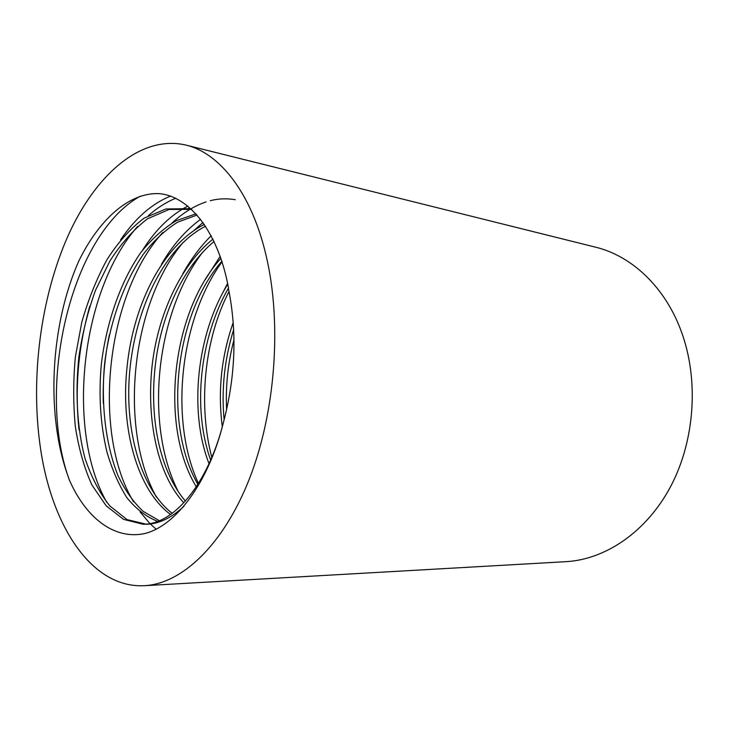 <?xml version="1.0" encoding="UTF-8"?>
<svg xmlns="http://www.w3.org/2000/svg" width="729" height="729" viewBox="0 0 729 729"><rect width="100%" height="100%" fill="white"/><g stroke="black" fill="none" stroke-linecap="round" stroke-linejoin="round"><path stroke-width="1.09" d="M78.996 429.591C74.659 388.247 78.24 347.141 89.758 306.262M120.586 239.877C135.193 218.272 151.869 203.664 170.604 196.055M67.086 473.44C37.534 381.613 71.497 234.574 140.196 196.21M68.754 478.106C45.48 416.341 50.091 325.316 78.905 260.827C98.77 220.149 128.714 192.41 158.904 193.622C188.747 195.901 218.117 231.102 228.532 288.073M106.835 502.418C65.956 431.012 80.336 291.108 137.59 226.446M148.424 215.593C157.1 207.92 166.221 202.133 175.807 198.224M103.318 403.483C102.607 380.492 104.621 357.611 109.377 334.811M142.547 250.211C154.42 231.43 168.153 217.47 183.754 208.321M184.218 208.057L187.909 206.07M156.252 529.281L150.338 523.996M149.964 523.632L140.105 511.94M133.498 501.698C91.881 432.999 105.587 295.063 162.804 232.487M171.916 223.138C182.66 213.05 194.069 205.97 206.143 201.887M210.262 200.685C218.572 198.58 226.91 198.261 235.285 199.719M161.483 264.262C172.527 245.299 185.576 230.309 200.621 219.311M156.453 497.16C118.882 429.818 130.309 305.114 183.134 242.42M194.005 230.428L202.99 222.482M182.769 273.858C190.998 259.114 200.475 246.402 211.21 235.731M178.377 491.783C144.378 425.645 155.149 314.354 202.58 252.307M205.168 279.772L220.24 256.225M198.461 483.391C169.128 420.733 179.781 319.657 222.117 261.747M223.22 291.864L227.639 283.28M211.829 457.502C198.179 405.734 203.838 340.042 229.034 291.482M226.619 409.816C225.48 386.206 227.931 362.842 233.982 339.741M233.234 322.482C221.324 356.481 217.689 391.254 222.309 426.784M227.803 284.1C196.821 333.855 188.556 411.347 209.059 463.735M220.969 258.312C171.014 313.005 159.633 426.902 196.283 486.753M212.959 239.103C180.646 265.01 157.118 315.721 151.823 368.446C146.657 421.462 157.856 474.971 183.781 502.782M204.348 224.414C163.916 244.57 133.671 302.927 127.183 365.922C119.984 428.634 137.562 490.234 170.586 514.51M195.992 213.807L176.19 220.723C163.424 228.441 151.641 239.021 140.861 252.453C120.504 281.613 106.762 321.781 101.449 363.015C98.488 394.416 100.301 423.986 106.89 451.743C111.984 469.276 118.636 484.585 126.873 497.67C135.995 508.951 146.301 516.888 157.801 521.463M191.763 209.487L188.364 208.704L165.92 208.959L144.16 218.117C130.373 228.487 117.916 242.447 106.78 259.989C96.565 278.943 88.245 299.646 81.821 322.1L75.369 356.836C73.182 380.584 73.164 403.802 75.324 426.511C78.677 448.444 84.209 467.954 91.927 485.04L106.188 505.835L123.529 519.367L143.021 524.242C173.256 524.862 207.829 484.594 223.329 422.829C208.412 483.054 175.798 525.837 144.825 533.537C113.56 540.298 84.956 516.861 68.644 478.306M224.122 419.913C221.288 389.377 224.468 359.26 233.663 329.572M210.69 460.145C192.101 408.841 199.946 337.509 228.368 288.283M197.851 484.357C163.569 424.98 173.939 315.867 221.935 261.201M185.385 501.014C160.571 472.228 149.491 420.843 154.958 368.728C160.116 316.714 182.45 267.734 214.098 241.436M172.208 513.334C140.278 488.767 123.347 427.194 130.236 366.286C137.079 304.622 165.747 246.448 205.569 226.236M183.89 506.336C171.452 517.918 158.986 523.896 146.493 524.279L127.046 519.604L109.787 505.88C99.581 492.977 91.307 477.076 84.947 458.186C77.092 428.114 75.187 392.958 78.823 357.383C82.24 333.791 87.845 311.329 95.627 290.005L109.951 260.9C121.151 243.513 133.635 229.498 147.413 218.855L169.082 209.46L191.445 209.351M228.359 288.237C237.217 331.804 235.54 376.665 223.329 422.829M159.469 520.788L143.248 511.412C133.38 502.208 124.96 490.28 117.998 475.618C105.532 444.234 100.793 403.675 104.666 363.179C109.669 322.783 123.429 283.663 143.267 254.321C153.719 240.698 165.182 229.981 177.648 222.181L197.067 215.019M40.159 445.975C50.975 524.534 90.997 588.595 144.47 585.688C181.712 583.765 223.247 545.356 249.364 478.926C275.407 412.587 282.087 323.776 266.304 256.435C251.76 193.149 219.739 152.999 185.859 145.062C140.46 134.573 95.289 175.069 67.979 235.941C40.733 297.386 30.418 376.765 40.159 445.975M185.859 145.062L595.529 247.167C631.615 255.852 665.176 286.934 681.442 331.832C699.002 379.681 694.928 440.188 670.926 485.97C646.814 531.751 605.671 559.471 565.986 561.667L144.47 585.688M142.93 524.087L146.547 524.033M188.374 208.476L191.335 209.086"/></g></svg>
